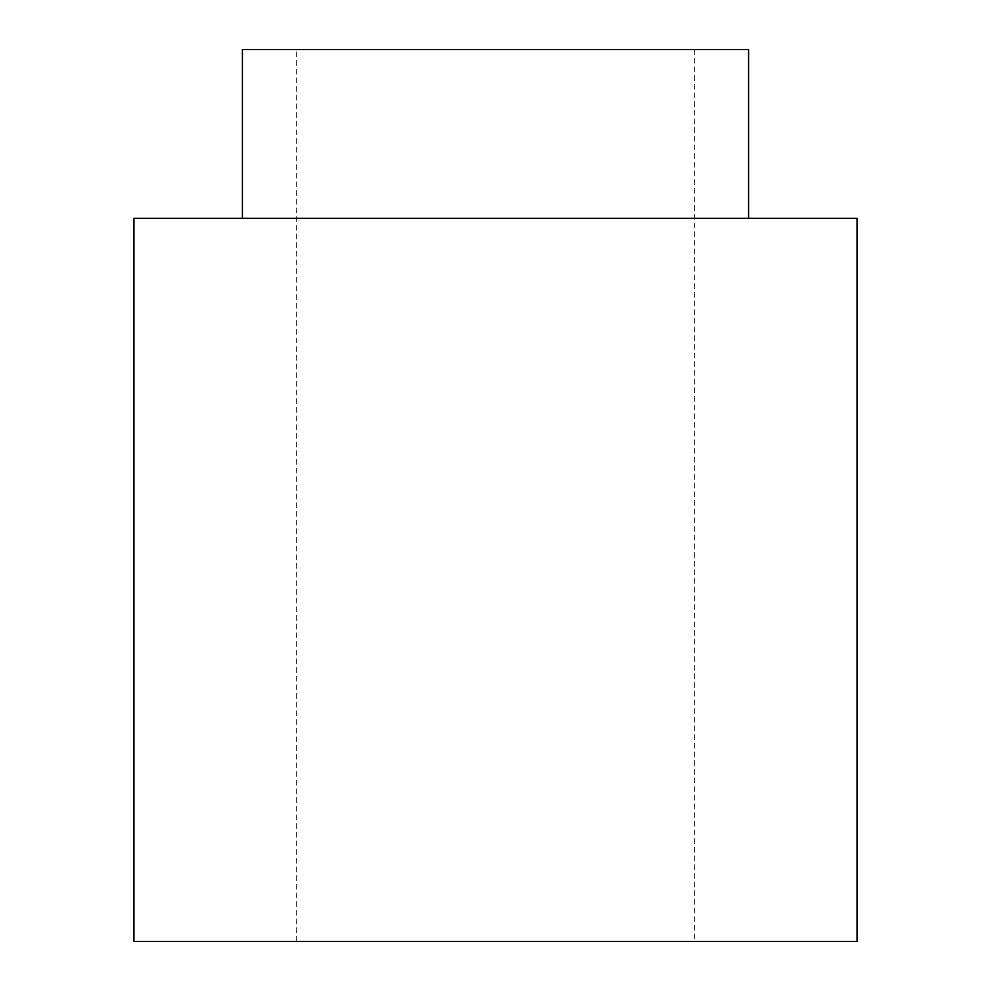 <?xml version="1.0" encoding="UTF-8"?>
<svg xmlns="http://www.w3.org/2000/svg" width="991" height="991" viewBox="0 0 991 991"><rect width="100%" height="100%" fill="white"/><g stroke="black" fill="none" stroke-linecap="round" stroke-linejoin="round"><path stroke-width="0.74" stroke-dasharray="4.96 3.72" d="M748.601 49.55L242.399 49.55M296.631 49.55L694.369 49.55L296.631 49.55L296.631 941.45L694.369 941.45L296.631 941.45M242.399 218.293L748.601 218.293L242.399 218.293M857.079 218.293L133.921 218.293M857.079 941.45L133.921 941.45M694.369 49.55L694.369 941.45"/><path stroke-width="1.49" d="M242.399 218.293L242.399 49.55L748.601 49.55L748.601 218.293M133.921 218.293L857.079 218.293L857.079 941.45L133.921 941.45L133.921 218.293"/></g></svg>
